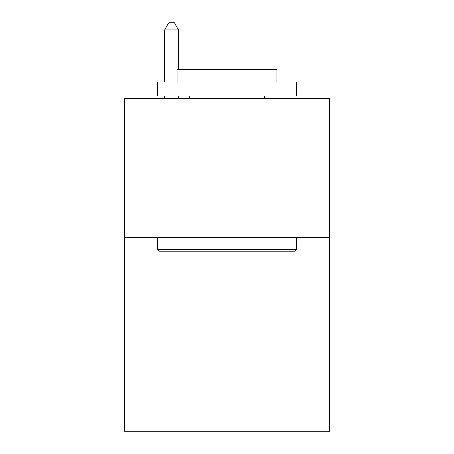 <?xml version="1.0" encoding="UTF-8"?>
<svg xmlns="http://www.w3.org/2000/svg" width="454" height="454" viewBox="0 0 454 454"><rect width="100%" height="100%" fill="white"/><g stroke="black" fill="none" stroke-linecap="round" stroke-linejoin="round"><path stroke-width="0.68" d="M329.564 237.255L329.564 431.3L124.436 431.3L124.436 98.654L329.564 98.654L329.564 237.255L124.436 237.255M159.36 251.119L157.697 249.456L296.303 249.456L294.64 251.119L159.36 251.119M296.303 82.021L296.303 95.885L157.697 95.885L157.697 82.021L296.303 82.021M177.105 82.021L177.105 69.269L276.895 69.269L276.895 82.021M296.303 237.255L296.303 249.456M157.697 237.255L157.697 249.456M264.699 95.885L264.699 98.654M189.301 95.885L189.301 98.654M178.49 69.269L178.49 29.907L164.626 29.907L164.626 82.021M164.626 95.885L164.626 98.654M178.49 95.885L178.49 98.654M164.626 29.907L168.786 22.7L174.33 22.7L178.49 29.907"/></g></svg>
